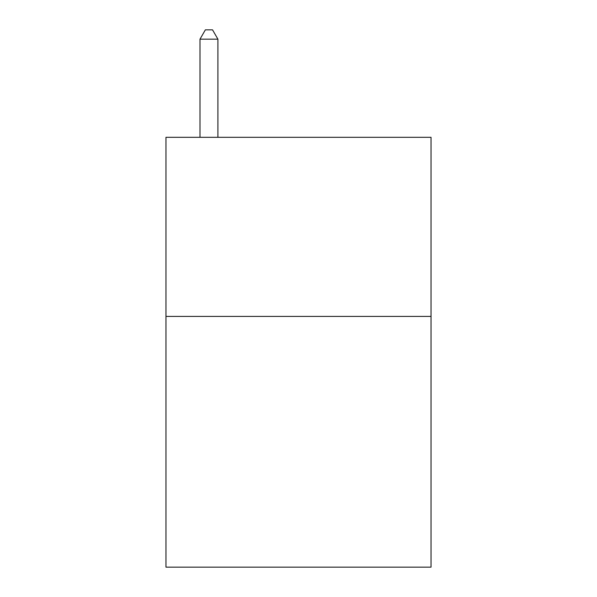 <?xml version="1.0" encoding="UTF-8"?>
<svg xmlns="http://www.w3.org/2000/svg" width="597" height="597" viewBox="0 0 597 597"><rect width="100%" height="100%" fill="white"/><g stroke="black" fill="none" stroke-linecap="round" stroke-linejoin="round"><path stroke-width="0.9" d="M431.034 316.41L431.034 567.15L165.966 567.15L165.966 137.31L431.034 137.31L431.034 316.41L165.966 316.41M217.905 137.31L217.905 39.163L199.995 39.163L199.995 137.31M199.995 39.163L205.368 29.85L212.532 29.85L217.905 39.163"/></g></svg>

